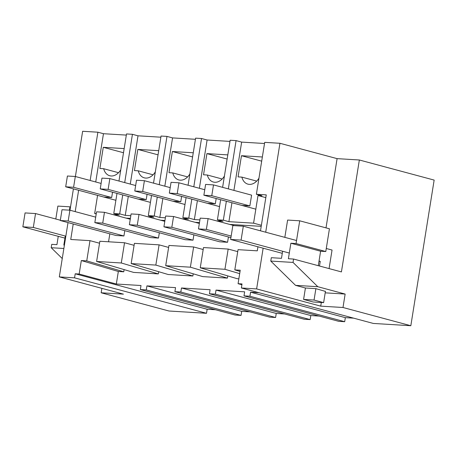 <?xml version="1.0" encoding="UTF-8"?>
<svg xmlns="http://www.w3.org/2000/svg" width="457" height="457" viewBox="0 0 457 457"><rect width="100%" height="100%" fill="white"/><g stroke="black" fill="none" stroke-linecap="round" stroke-linejoin="round"><path stroke-width="0.69" d="M263.146 248.191L256.623 288.915L241.37 287.984L373.318 323.442L410.826 325.721L434.15 180.087L359.351 159.99L337.095 158.636L279.947 143.281L264.7 142.356L256.383 194.271L266.254 194.871L260.496 230.819M241.37 287.984L242.021 283.94L238.074 283.7L240.233 270.218L234.801 269.887L238.046 249.659L257.291 250.83L257.937 246.791M258.891 292.691L250.562 292.189L249.916 296.233L344.692 321.699L345.338 317.655L353.667 318.158M344.692 321.699L338.768 321.34L243.992 295.873L244.644 291.829L216.018 290.086L310.794 315.553L319.117 316.061M68.013 222.588L59.313 276.913L74.56 277.839L75.211 273.794L79.158 274.034L116.324 284.02L141.002 285.522L140.35 289.567L146.274 289.927L146.925 285.882L175.545 287.624L174.9 291.669L177.859 291.852L180.823 292.029L181.469 287.984L210.094 289.727L209.449 293.771L215.367 294.131L310.143 319.597L310.794 315.553M310.143 319.597L304.219 319.237L209.449 293.771M180.823 292.029L275.6 317.495L276.245 313.451L284.574 313.959M275.6 317.495L269.676 317.135L174.9 291.669M146.274 289.927L241.05 315.393L241.696 311.348L250.025 311.857M241.05 315.393L235.127 315.033L140.35 289.567M74.56 277.839L206.501 313.291L207.152 309.246L215.476 309.755M206.501 313.291L168.993 311.011L101.168 292.788L123.424 294.142L59.313 276.913M359.351 159.99L341.425 271.909L293.571 259.05L293.034 262.427L317.809 286.71L345.144 294.057L342.996 307.498L410.826 325.721M342.996 307.498L320.734 306.144L256.623 288.915M279.947 143.281L265.706 232.219M250.562 292.189L345.338 317.655M238.074 283.7L241.896 284.728M90.155 180.481L97.889 132.204L82.637 131.279L75.394 176.516M97.889 132.204L103.465 133.707L126.326 135.095M124.704 182.583L132.433 134.307L126.515 133.947L118.969 181.041M132.433 134.307L138.008 135.803L160.875 137.197M159.247 184.685L166.982 136.409L161.058 136.049L153.518 183.143M166.982 136.409L172.557 137.905L195.425 139.299M193.797 186.787L201.526 138.511L195.607 138.151L188.061 185.245M201.526 138.511L207.101 140.008L229.968 141.402M228.34 188.89L236.075 140.613L230.151 140.253L222.61 187.347M236.075 140.613L241.65 142.11L264.517 143.498M249.916 296.233L243.992 295.873M321.322 302.494L320.734 306.144M345.144 294.057L325.195 292.84M337.095 158.636L326.007 227.872M317.809 286.71L295.548 285.357L305.419 288.007L315.884 288.647L325.424 291.406M295.548 285.357L270.773 261.073L271.315 257.697L281.483 258.319L282.615 251.247M256.383 194.271L261.958 195.767L258.011 195.527L265.814 197.624M234.801 269.887L240.039 271.429M158.311 273.909L121.294 262.981L96.616 261.478L133.633 272.406L158.311 273.909L158.665 271.698M116.324 284.02L118.334 271.481L123.761 271.806L124.115 269.601M215.367 294.131L216.018 290.086M239.685 273.64L224.935 269.287L200.257 267.785L237.274 278.713L238.857 278.81M227.403 278.113L190.386 267.185L165.708 265.683L202.725 276.611L227.403 278.113L227.757 275.902M192.854 276.011L155.837 265.083L131.165 263.58L168.182 274.508L192.854 276.011L193.208 273.8M226.364 201.251L223.33 220.171L217.412 219.811L220.628 199.709M223.33 220.171L228.906 221.668L231.939 202.748M233.915 190.386L241.65 142.11M228.906 221.668L253.584 223.17L258.011 195.527M258.965 178.156L258.959 178.156A13.727 9.791 105 0 1 247.928 184.148A13.727 9.791 105 0 1 241.862 177.116L238.074 176.888L241.462 155.717L262.358 156.985M241.97 205.444L249.865 205.924L251.596 195.133L213.499 184.902L205.604 184.417L203.873 195.208L211.768 195.687L213.499 184.902M293.571 259.05L288.39 258.736L290.875 243.233L296.056 243.547L325.79 251.533L320.608 251.219L318.289 265.694M293.034 262.427L270.773 261.073M284.837 237.36L287.607 220.068L299.701 220.8L296.056 243.547M261.387 225.267L253.584 223.17M124.784 230.659L123.933 235.972L68.184 220.994L69.91 210.203L62.015 209.723L60.29 220.514L68.184 220.994M60.29 220.514L116.038 235.492L123.933 235.972M108.555 241.782L109.829 233.824M228.426 236.966L227.575 242.279L171.826 227.295L173.551 216.509L165.657 216.03L163.926 226.815L171.826 227.295M163.926 226.815L219.68 241.799L227.575 242.279M193.877 234.864L193.025 240.176L137.277 225.198L139.008 214.407L131.108 213.927L129.382 224.718L137.277 225.198M129.382 224.718L185.131 239.697L193.025 240.176M159.333 232.762L158.482 238.074L102.728 223.096L104.459 212.305L96.564 211.825L94.833 222.616L102.728 223.096M94.833 222.616L150.587 237.594L158.482 238.074M224.935 269.287L228.174 249.059L237.726 251.624M130.822 215.704L125.264 215.367L119.694 213.865L113.77 213.505L119.346 215.007L113.079 214.624M96.227 213.922L94.668 213.505L96.278 213.602M261.215 226.341L229.728 224.421M199.492 222.582L195.179 222.319M164.943 220.48L160.636 220.223M130.394 218.383L126.086 218.12M217.412 219.811L222.982 221.308L216.721 220.925M182.172 218.829L188.438 219.206L182.863 217.709L188.787 218.069L194.362 219.566L199.92 219.903M147.628 216.727L153.889 217.104L148.314 215.607L154.238 215.967L159.813 217.463L165.371 217.806M241.462 155.717L261.69 161.15M256.703 181.103L241.862 177.116M299.701 220.8L329.434 228.791L325.79 251.533M290.875 243.233L320.608 251.219M228.174 249.059L203.496 247.557L200.257 267.785M75.211 273.794L207.152 309.246M96.616 261.478L99.855 241.256L124.533 242.753L134.09 245.323M79.158 274.034L81.317 260.547L86.744 260.878L123.761 271.806M86.744 260.878L89.983 240.65L99.54 243.221M81.317 260.547L118.334 271.481M73.217 223.987L70.738 239.485L89.983 240.65M78.621 190.278L75.199 211.625M73.411 188.878L69.99 210.226M101.865 288.413L101.168 292.788M62.255 258.542L51.207 247.717L51.744 244.341L56.925 244.661L58.262 236.326M121.294 262.981L124.533 242.753M95.73 181.983L103.465 133.707M63.866 248.482L51.207 247.717M64.403 245.112L63.837 245.078L65.282 236.041M55.805 219.006L57.873 206.09L69.961 206.827L69.424 210.174M94.668 213.505L97.57 195.368M120.779 169.753L120.774 169.753A13.727 9.791 105 0 1 109.743 175.745A13.727 9.791 105 0 1 103.676 168.713L99.883 168.479L103.276 147.308L124.167 148.582M103.785 197.036L111.679 197.515L112.531 192.208M113.77 213.505L116.986 193.402M119.694 213.865L122.722 194.945M69.961 206.827L70.515 206.975M103.276 147.308L123.504 152.741M118.517 172.7L103.676 168.713M190.386 267.185L193.625 246.957L203.182 249.528M193.625 246.957L168.947 245.455L165.708 265.683M188.787 218.069L191.814 199.149M182.863 217.709L186.085 197.607M194.362 219.566L197.39 200.646M199.372 188.284L207.101 140.008M224.41 176.054L224.416 176.054A13.727 9.791 105 0 1 213.385 182.046A13.727 9.791 105 0 1 207.318 175.014L203.525 174.785L206.918 153.615L227.809 154.883M207.421 203.342L215.321 203.822L216.172 198.509M206.918 153.615L227.14 159.047M222.159 179.001L207.318 175.014M181.469 287.984L276.245 313.451M155.837 265.083L159.082 244.855L168.633 247.426M159.082 244.855L134.404 243.353L131.165 263.58M154.238 215.967L157.271 197.047M148.314 215.607L151.535 195.505M159.813 217.463L162.846 198.544M164.823 186.182L172.557 137.905M189.872 173.951L189.866 173.951A13.727 9.791 105 0 1 178.836 179.949A13.727 9.791 105 0 1 172.769 172.912L168.981 172.683L172.369 151.513L193.26 152.781M172.877 201.24L180.772 201.72L181.623 196.407M172.369 151.513L192.597 156.945M187.61 176.899L172.769 172.912M146.925 285.882L241.696 311.348M125.264 215.367L128.297 196.441M130.279 184.08L138.008 135.803M155.317 171.849L155.323 171.849A13.727 9.791 105 0 1 144.286 177.847A13.727 9.791 105 0 1 138.225 170.809L134.432 170.581L137.825 149.41L158.716 150.679M138.328 199.138L146.229 199.618L147.08 194.311M137.825 149.41L158.048 154.843M153.061 174.797L138.225 170.809M249.865 205.924L211.768 195.687M255.829 209.169L203.873 195.208M215.321 203.822L177.225 193.585L178.95 182.8L171.055 182.32L169.33 193.105L177.225 193.585M204.753 189.729L178.95 182.8M219.526 206.593L169.33 193.105M180.772 201.72L142.675 191.483L144.406 180.698L136.506 180.218L134.781 191.003L142.675 191.483M170.204 187.627L144.406 180.698M184.982 204.49L134.781 191.003M146.229 199.618L108.132 189.381L109.857 178.596L101.962 178.116L100.232 188.901L108.132 189.381M135.66 185.531L109.857 178.596M150.433 202.394L100.232 188.901M111.679 197.515L73.583 187.284L75.314 176.493L67.413 176.014L65.688 186.799L73.583 187.284M101.111 183.428L75.314 176.493M115.884 200.292L65.688 186.799M230.916 237.634L198.475 228.917L200.2 218.132L208.101 218.612L234.298 225.649M231.168 236.063L206.37 229.397L208.101 218.612M198.475 228.917L206.37 229.397M199.349 223.444L173.551 216.509M164.806 221.342L139.008 214.407M130.256 219.24L104.459 212.305M95.713 217.138L69.91 210.203M323.625 302.631L314.056 300.06L303.591 299.426L313.159 301.997L323.625 302.631L325.453 291.218M329.074 268.596L332.05 250.042L326.275 248.494M232.847 225.564L243.313 226.198L241.085 240.091L230.625 239.451L232.847 225.564M296.542 240.502L243.313 226.198M319.506 266.02L320.254 261.358L319.037 261.033M289.304 253.047L241.085 240.091M314.056 300.06L315.884 288.647M282.277 253.332L230.625 239.451M303.591 299.426L305.419 288.007M320.254 261.358L318.997 261.284M96.13 286.807L105.698 289.378M25.072 212.922L35.537 213.562L33.315 227.449L22.85 226.815L25.072 212.922M60.335 220.223L35.537 213.562M65.837 236.189L33.315 227.449M64.951 238.126L22.85 226.815"/></g></svg>
